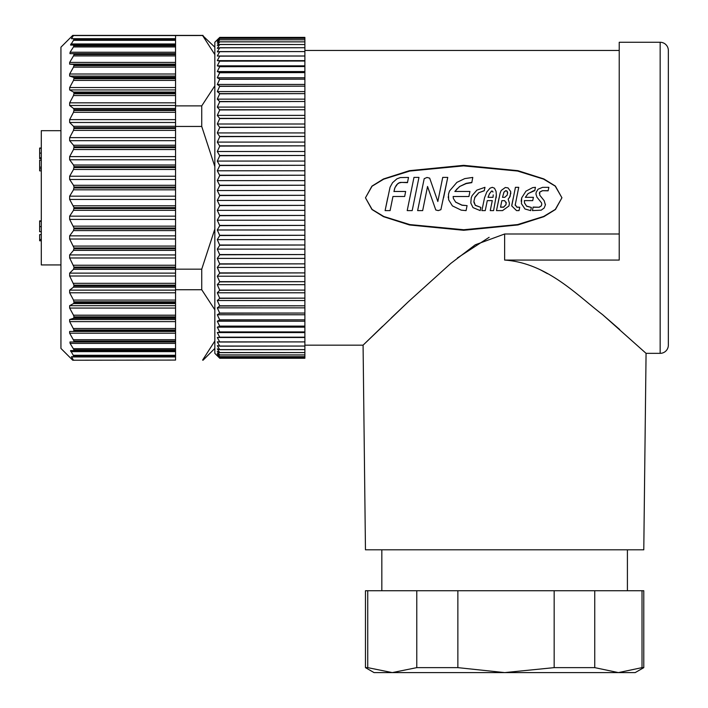 <?xml version="1.0" encoding="UTF-8"?>
<svg xmlns="http://www.w3.org/2000/svg" width="708" height="708" viewBox="0 0 708 708"><rect width="100%" height="100%" fill="white"/><g stroke="black" fill="none" stroke-linecap="round" stroke-linejoin="round"><path stroke-width="1.06" d="M561.922 197.736L555.231 186.142L543.532 179.097L517.539 171.035L463.607 165.876L409.746 171.053L383.692 179.177L372.036 186.231L365.461 197.806L372.107 209.444L383.798 216.498L409.799 224.578L463.731 229.746L517.583 224.578L543.647 216.462L555.32 209.409L561.922 197.798L555.461 209.488L543.903 216.657L517.999 224.94L463.687 230.286L409.49 224.967L383.55 216.692L371.966 209.515L365.461 197.806L371.921 186.142L383.462 178.974L409.366 170.681L463.651 165.336L517.946 170.672L543.85 178.929L555.382 186.08L561.922 197.798M660.157 42.276A8.186 8.186 0 0 1 668.343 50.463L668.343 345.159A8.186 8.186 0 0 1 660.157 353.345L660.157 42.276L619.226 42.276L619.226 260.066L504.627 260.066L504.627 234.003L475.272 244.791L450.792 263.42L408.543 301.564L363.08 345.159L304.882 345.159M60.941 264.934L41.294 264.934L41.294 130.688L60.941 130.688M214.834 47.188L202.603 35.515L214.834 54.587M175.549 356.938L71.437 356.938L73.428 360.08L71.419 356.744L74.039 356.646L175.549 356.744L175.549 360.08L72.729 360.222L60.941 348.433L60.941 47.188L72.729 35.4L73.428 35.542L71.437 38.683L175.549 38.683L175.549 35.542L73.428 35.542M175.549 40.329L175.549 38.975L73.942 38.878L73.508 40.329L175.549 40.329L175.549 45.064L73.818 45.064L73.508 46.932L175.549 46.932L175.549 53.649L73.65 53.649L74.039 54.56L73.508 55.914L175.549 55.914L175.549 64.472L73.508 64.472L74.039 65.092L73.508 67.127L175.549 67.127L175.549 77.314L73.508 77.314L74.039 78.154L73.508 80.411L175.549 80.411L175.549 92.058L73.508 92.058L74.039 93.102L73.508 95.545L175.549 95.545L175.549 92.058M175.549 43.976L70.897 43.976L70.579 45.064L73.508 40.329M175.549 52.242L70.092 52.242L73.508 46.932L70.092 52.242L69.95 53.649L175.549 53.649L74.039 54.047L175.549 54.047L175.549 55.914M175.549 62.41L69.65 62.41L73.508 55.914L69.65 62.41L69.65 64.162L73.508 64.472M175.549 74.004L69.65 74.004L73.508 67.127L69.65 74.004L69.65 76.092L73.508 77.314M175.549 87.553L69.65 87.553L73.508 80.411L69.65 87.553L69.65 89.943L73.508 92.058M175.549 102.837L69.65 102.837L73.508 95.545L69.65 102.837L69.65 105.483L73.508 108.466L74.039 109.696L73.508 112.289L175.549 112.289M69.65 308.069L69.65 305.679L73.508 303.564L74.039 302.52L73.508 303.564L69.65 305.679L175.549 305.679L175.549 308.069L69.65 308.069L73.508 315.21L74.039 316.848L73.508 318.308L74.039 317.467L175.549 317.467L175.549 308.069M69.65 319.529L73.508 318.308L69.65 319.529L69.65 321.618L74.039 329.99L73.508 331.149L74.039 330.53L175.549 330.53L175.549 321.618L69.65 321.618L69.65 319.529L175.549 319.529L175.549 321.618M175.549 331.459L69.65 331.459L69.65 333.211L74.039 341.061L73.65 341.973L175.549 341.575L175.549 333.211L69.65 333.211L69.65 331.459L175.549 331.459L175.549 333.211M175.549 350.557L175.549 341.973L69.95 341.973L70.092 343.38L74.039 349.867L73.818 350.557L70.579 350.557L74.039 356.646L175.549 356.646L175.549 351.646L70.897 351.646L70.579 350.557L175.549 350.557L175.549 351.646M382.612 326.264L363.08 345.159L365.461 549.806L643.784 549.806L646.068 353.345L602.552 314.626C577.135 295.227 546.877 262.942 504.627 260.066M619.226 42.276L619.226 50.463L304.882 50.463M504.627 234.003L619.226 234.003M646.068 353.345L660.157 353.345M627.412 590.737L627.412 549.806M381.833 590.737L381.833 549.806M416.773 667.635L416.773 590.737L457.864 590.737L457.864 667.635L416.773 667.635L392.25 672.6L374.054 672.6L365.461 667.635L365.461 590.737L367.735 590.737L367.735 667.635L392.25 672.6L635.191 672.6L643.784 667.635L643.784 590.737L642.014 590.737L642.014 667.635L643.784 667.635M457.864 667.635L504.627 672.6L554.16 667.635L594.755 667.635L618.385 672.6L642.014 667.635M218.595 38.515L214.834 42.276L214.834 353.345L219.746 358.239L217.294 355.628L219.746 357.779L217.294 354.858L219.746 356.69L217.294 353.469L219.746 354.982L217.294 351.469L219.746 352.646L217.294 348.858L219.746 349.699L217.294 345.654L219.746 346.15L217.294 341.858L219.746 342.017L217.294 337.504L219.746 337.318L217.294 332.592L219.746 332.061L217.294 327.149L219.746 326.282L217.294 321.202L219.746 319.989L217.294 314.759L219.746 313.219L217.294 307.856L219.746 305.998L217.294 300.528L219.746 298.342L217.294 292.785L219.746 290.289L217.294 284.669L219.746 281.873L217.294 276.209L219.746 273.129L217.294 267.447L219.746 264.084L217.294 258.402L219.746 254.783L217.294 249.119L219.746 245.251L217.294 239.64L219.746 235.534L217.294 229.985L219.746 225.666L217.294 220.215L219.746 215.692L217.294 210.347L219.746 205.639L217.294 200.435L219.746 195.567L217.294 190.514L219.746 185.496L217.294 180.62L219.746 175.478L217.294 170.787L219.746 165.539L217.294 161.07L219.746 155.733L217.294 151.494L219.746 146.096L217.294 142.096L219.746 136.662L217.294 132.927L219.746 127.467L217.294 124.006L219.746 118.555L217.294 115.386L219.746 109.952L217.294 107.085L219.746 101.695L217.294 99.138L219.746 93.624L217.294 91.589L219.746 86.164L217.294 84.456L219.746 79.154L217.294 77.765L219.746 72.605L217.294 71.552L219.746 66.552L217.294 65.844L219.746 61.021L217.294 60.649L219.746 56.02L217.294 55.994L219.746 51.587L217.294 51.905L219.746 47.728L217.294 48.383L219.746 44.462L217.294 45.454L219.746 41.799L217.294 43.135L219.746 39.754L217.294 41.418L219.746 38.338L217.294 40.321L219.746 37.542L217.294 39.843L219.746 37.382L304.882 37.382L219.746 37.542M219.746 44.542L304.882 44.542L219.746 44.462M219.746 41.86L304.882 41.86L304.882 44.462M304.882 44.542L304.882 47.728L219.746 47.728M304.882 41.86L219.746 41.799M219.746 47.817L304.882 47.728M219.746 39.798L304.882 39.798L304.882 41.799M304.882 47.817L304.882 51.587L219.746 51.587M304.882 39.798L219.746 39.754M219.746 51.693L304.882 51.587M219.746 38.365L304.882 38.365L304.882 39.754M304.882 51.693L304.882 56.02L219.746 56.02M217.294 55.994L304.882 55.994M304.882 38.365L219.746 38.338M219.746 56.144L304.882 56.02M219.746 37.559L304.882 37.559L304.882 38.338M304.882 56.144L304.882 61.021L219.746 61.021M217.294 60.649L304.882 60.649M219.746 61.153L304.882 61.021M304.882 61.153L304.882 66.552L219.746 66.552M217.294 65.844L304.882 65.844M219.746 66.702L304.882 66.552M304.882 66.702L304.882 72.605L219.746 72.605M217.294 71.552L304.882 71.552M219.746 72.765L304.882 72.605M304.882 72.765L304.882 79.154L219.746 79.154M217.294 77.765L304.882 77.765M219.746 79.323L304.882 79.154M304.882 79.323L304.882 86.164L219.746 86.164M217.294 84.456L304.882 84.456M219.746 86.349L304.882 86.164M304.882 86.349L304.882 93.624L219.746 93.624M217.294 91.589L304.882 91.589M219.746 93.819L304.882 93.624M304.882 93.819L304.882 101.492L219.746 101.492M217.294 99.138L304.882 99.138M219.746 101.695L304.882 101.492M304.882 101.695L304.882 109.74L219.746 109.74M217.294 107.085L304.882 107.085M219.746 109.952L304.882 109.74M304.882 109.952L304.882 118.333L219.746 118.333M217.294 115.386L304.882 115.386M219.746 118.555L304.882 118.333M304.882 118.555L304.882 127.236L219.746 127.236M217.294 124.006L304.882 124.006M219.746 127.467L304.882 127.236M304.882 127.467L304.882 136.423L219.746 136.423M217.294 132.927L304.882 132.927M219.746 136.662L304.882 136.423M304.882 136.662L304.882 145.857L219.746 145.857M217.294 142.096L304.882 142.096M219.746 146.096L304.882 145.857M304.882 146.096L304.882 155.486L219.746 155.486M217.294 151.494L304.882 151.494M219.746 155.733L304.882 155.486M304.882 155.733L304.882 165.291L219.746 165.291M217.294 161.07L304.882 161.07M219.746 165.539L304.882 165.291M304.882 165.539L304.882 175.221L219.746 175.221M217.294 170.787L304.882 170.787M219.746 175.478L304.882 175.221M304.882 175.478L304.882 185.239L219.746 185.239M217.294 180.62L304.882 180.62M219.746 185.496L304.882 185.239M304.882 185.496L304.882 195.311L219.746 195.311M217.294 190.514L304.882 190.514M219.746 195.567L304.882 195.311M304.882 195.567L304.882 205.382L219.746 205.382M217.294 200.435L304.882 200.435M219.746 205.639L304.882 205.382M304.882 205.639L304.882 215.436L219.746 215.436M217.294 210.347L304.882 210.347M219.746 215.692L304.882 215.436M304.882 215.692L304.882 225.409L219.746 225.409M217.294 220.215L304.882 220.215M219.746 225.666L304.882 225.409M304.882 225.666L304.882 235.286L219.746 235.286M217.294 229.985L304.882 229.985M219.746 235.534L304.882 235.286M304.882 235.534L304.882 245.003L219.746 245.003M217.294 239.64L304.882 239.64M219.746 245.251L304.882 245.003M304.882 245.251L304.882 254.544L219.746 254.544M217.294 249.119L304.882 249.119M219.746 254.783L304.882 254.544M304.882 254.783L304.882 263.854L219.746 263.854M217.294 258.402L304.882 258.402M219.746 264.084L304.882 263.854M304.882 264.084L304.882 272.899L219.746 272.899M217.294 267.447L304.882 267.447M219.746 273.129L304.882 272.899M304.882 273.129L304.882 281.66L219.746 281.66M217.294 276.209L304.882 276.209M219.746 281.873L304.882 281.66M304.882 281.873L304.882 290.085L219.746 290.085M217.294 284.669L304.882 284.669M219.746 290.289L304.882 290.085M304.882 290.289L304.882 298.139L219.746 298.139M217.294 292.785L304.882 292.785M219.746 298.342L304.882 298.139M304.882 298.342L304.882 305.803L219.746 305.803M217.294 300.528L304.882 300.528M219.746 305.998L304.882 305.803M304.882 305.998L304.882 313.042L219.746 313.042M217.294 307.856L304.882 307.856M219.746 313.219L304.882 313.042M304.882 313.219L304.882 319.821L219.746 319.821M217.294 314.759L304.882 314.759M219.746 319.989L304.882 319.821M304.882 319.989L304.882 326.123L219.746 326.123M217.294 321.202L304.882 321.202M219.746 326.282L304.882 326.123M304.882 326.282L304.882 331.919L219.746 331.919M217.294 327.149L304.882 327.149M219.746 332.061L304.882 331.919M304.882 332.061L304.882 337.185L219.746 337.185M217.294 332.592L304.882 332.592M219.746 337.318L304.882 337.185M304.882 337.318L304.882 341.902L219.746 341.902M217.294 337.504L304.882 337.504M219.746 342.017L304.882 341.902M304.882 342.017L304.882 346.053L219.746 346.053M219.746 346.15L304.882 346.053M304.882 346.15L304.882 349.61L219.746 349.61M219.746 349.699L304.882 349.61M304.882 349.699L304.882 352.575L219.746 352.575M219.746 352.646L304.882 352.575M304.882 352.646L304.882 354.929L219.746 354.929M219.746 354.982L304.882 354.929M304.882 354.982L304.882 356.655L219.746 356.655M219.746 356.69L304.882 356.655M304.882 356.69L304.882 357.761L219.746 357.761L304.882 357.761L304.882 358.239L219.746 358.239L304.882 358.239M365.461 667.635L367.735 667.635M367.735 590.737L416.773 590.737M457.864 590.737L554.16 590.737L554.16 667.635M554.16 590.737L594.755 590.737L594.755 667.635M594.755 590.737L642.014 590.737M507.663 193.107L506.778 190.983L505.645 190.815L503.937 192.249L502.512 197.328L503.937 192.151L505.645 190.691L506.778 190.868L507.583 192.151L507.22 195.081L504.76 197.32L502.512 197.32M500.547 207.072L503.592 207.072L505.963 204.692L506.185 202.231M489.529 193.727L488.016 197.32L489.529 193.656L491.6 191.01L492.724 191.266L491.6 191.116L489.529 193.656M492.918 192.089L492.724 191.372M505.963 204.692L503.592 207.223L500.512 207.223L501.857 200.656L504.645 200.656L506.264 203.161M506.185 202.311L505.963 204.807M492.724 191.266L492.918 191.992M493.228 194.904L493.025 197.32L488.016 197.311M548.85 187.337L548.142 190.691L542.372 190.7L539.726 192.107L539.717 195.134L544.169 200.683L545.39 204.939L544.16 208.002L541.195 210.179L532.425 210.603L533.08 207.24L539.275 207.24L541.337 205.869L541.753 204.152L541.576 202.939L536.938 197.151L535.947 193.957L536.177 192.328L538.036 189.231L542.576 187.346L548.85 187.337L548.142 190.691M537.469 197.806L536.938 197.151L537.469 197.806M545.408 204.311L545.39 204.939M524.38 200.621L524.531 203.046L526.672 206.24L531.345 207.453L530.717 210.621L524.991 208.993L521.433 203.656L521.716 197.806L525.973 191.151L532.646 187.638L535.443 187.328L534.779 190.594L528.115 193.558L525.336 197.311L533.407 197.311L532.735 200.629L524.38 200.621L524.362 201.214M515.203 204.762L516.911 207.24L519.725 207.24L519.053 210.595L516.539 210.595L511.742 205.913L515.424 187.337L518.743 187.337L515.159 205.232M505.317 187.487L508.052 187.903L510.725 191.594L510.105 196.461L508.167 199.143L509.441 203.311L508.928 206.001L502.538 210.603L496.485 210.612L500.149 193.063L501.202 190.47L505.317 187.487M493.582 210.612L490.246 210.612L492.281 200.629L487.272 200.629L485.254 210.603L481.874 210.603L484.529 197.806L486.821 191.948L490.042 188.169L492.29 187.319L494.511 188.222L496.069 191.443L496.361 194.983L493.582 210.612M484.281 190.638L478.705 192.78L474.962 197.116L473.891 201.32L475.307 205.373L480.856 207.4L480.21 210.603L472.997 207.603L470.811 203.028L471.227 197.806L472.165 195.55L476.9 190.116L484.971 187.319L484.281 190.753L478.705 192.78M471.802 182.39L466.165 183.354L459.572 186.54L454.846 191.461L469.926 191.461L468.935 196.497L453.138 196.497L453.377 198.479L455.686 202.178L462.023 205.249L467.068 205.621L466.076 210.621L461.209 210.152L452.43 205.904L448.66 199.842L448.483 194.257L449.509 191.01L456.872 182.39L464.74 178.611L472.785 177.416L471.802 182.646L466.165 183.593L459.572 186.54M453.377 198.47L455.686 202.178M427.544 186.469L422.667 210.603L417.631 210.603L424.198 178.673L427.012 177.46L429.676 178.142L437.836 201.506L442.721 177.398L447.757 177.398L440.889 209.692L438.243 210.603L435.792 209.993L427.544 186.469L425.251 197.806M418.959 177.398L412.198 210.603L407.206 210.603L409.808 197.806L413.968 177.398L418.959 177.398L414.799 197.806M390.046 187.239L392.559 182.673L396.896 178.85L400.33 177.558L408.507 177.442L407.516 182.381L400.277 182.443L397.684 183.735L394.94 187.691L393.958 191.47L405.649 191.47L404.657 196.479L392.958 196.488L390.099 210.603L385.108 210.603L390.046 187.239M548.142 190.815L542.372 190.7M542.372 190.815L539.726 192.107M539.726 192.204L539.337 193.319M541.868 197.806L544.169 200.683M544.169 200.638L545.39 204.824M533.08 207.24L532.425 210.603M533.08 207.081L539.275 207.24M539.275 207.081L541.337 205.869M541.337 205.736L541.735 204.488M521.159 201.214L521.716 197.806M534.779 190.594L535.443 187.328M534.779 190.709L533.319 190.797M533.319 190.921L528.115 193.629L525.336 197.32M524.38 200.576L524.531 203.046M524.531 202.957L526.672 206.24M526.672 206.099L531.345 207.453M511.875 204.762L513.291 197.806M516.61 197.806L518.743 187.337M515.203 204.647L516.911 207.24M516.911 207.09L519.725 207.24M511.742 205.913L511.875 204.647M499.096 197.806L496.485 210.612M510.866 193.089L509.362 197.806M496.361 194.983L496.175 197.806M492.281 200.585L490.246 210.612M484.529 197.806L481.874 210.603M484.281 190.753L484.971 187.319M478.705 192.868L474.625 197.806M473.891 201.293L473.971 202.541M473.971 202.461L475.307 205.373M475.307 205.24L480.856 207.4M471.802 182.646L472.785 177.416M459.572 186.726L456.359 189.532M453.138 196.514L468.935 196.514L469.926 191.461M455.686 202.107L462.023 205.125L467.068 205.621M448.306 197.806L448.252 196.665M431.517 197.806L427.544 186.664M420.233 197.806L417.631 210.603M436.553 197.806L437.836 201.506M437.836 201.444L438.579 197.806M443.58 197.806L447.757 177.398M409.808 197.806L407.206 210.603M404.657 196.479L392.958 196.488M392.958 196.505L392.683 197.806M387.719 197.806L385.108 210.603M407.516 182.381L408.507 177.442M407.516 182.637L400.87 182.39M400.87 182.646L400.277 182.443M400.277 182.699L399.772 182.549M399.772 182.806L399.215 182.761M399.215 183.018L398.675 183.009M398.675 183.257L398.179 183.345M398.179 183.584L397.684 183.735M397.684 183.965L396.745 184.655M396.745 184.876L395.914 185.806M395.56 186.602L394.94 187.691M394.94 187.859L394.675 188.417M394.675 188.576L394.471 189.089M394.471 189.24L393.958 191.567M404.657 196.505L405.649 191.47M540.682 269.978L547.47 273.686M602.508 314.591L619.73 329.547M391.276 317.963L408.569 301.537M457.386 257.986L489.131 237.322M175.549 80.411L175.549 77.314M175.549 67.127L175.549 64.472M73.65 53.649L69.95 53.649M175.549 46.932L175.549 45.064M73.818 45.064L70.579 45.064M74.039 38.975L175.549 38.878L71.437 38.683M175.549 38.683L73.942 38.878M175.549 95.545L175.549 109.696L74.039 109.696M175.549 276.005L69.65 276.005L74.039 285.147L73.508 287.156L69.65 290.138L175.549 290.138M69.65 276.005L69.65 273.129L175.549 273.129M74.039 285.926L175.549 285.926L175.549 289.74L201.736 289.74L201.736 269.173L175.549 269.173L175.549 257.986L69.65 257.986L74.039 267.102L73.508 269.332L69.65 273.129M69.65 257.986L69.65 254.942L175.549 254.942L175.549 257.986M175.549 254.942L175.549 239.021L69.65 239.021L74.039 247.968L73.508 250.384L69.65 254.942M69.65 239.021L69.65 235.844L175.549 235.844L175.549 239.021M175.549 235.844L175.549 219.4L69.65 219.4L74.039 228.038L73.508 230.604L69.65 235.844M69.65 219.4L69.65 216.152L175.549 216.152L175.549 219.4M175.549 216.152L175.549 199.444L69.65 199.444L74.039 207.63L73.508 210.311L69.65 216.152M69.65 199.444L69.65 196.169L73.508 189.824L175.549 189.824L175.549 199.444M175.549 189.824L175.549 185.31L73.508 185.31L74.039 187.071L73.508 189.824M73.508 185.31L69.65 179.469L69.65 176.221L73.508 169.46L175.549 169.46L175.549 185.31M175.549 169.46L175.549 165.017L73.508 165.017L74.039 166.681L73.508 169.46M73.508 165.017L69.65 159.778L69.65 156.601L73.508 149.538L175.549 149.538L175.549 165.017M175.549 149.538L175.549 145.237L73.508 145.237L74.039 146.786L73.508 149.538M73.508 145.237L69.65 140.68L69.65 137.635L73.508 130.378L175.549 130.378L175.549 145.237M175.549 126.289L73.508 126.289L74.039 127.688L73.508 130.378M175.549 130.378L175.549 126.449L201.736 126.449L201.736 105.881L175.549 105.881M73.508 126.289L69.65 122.493L69.65 119.617L73.508 112.289M175.549 292.785L69.65 292.785L69.65 290.138M73.65 341.973L69.95 341.973M175.549 331.149L175.549 330.53M175.549 319.529L175.549 317.467M175.549 305.679L175.549 289.74M69.65 292.785L73.508 300.077L74.039 302.52L175.549 302.52M203.046 35.4L72.729 35.4M175.549 35.542L202.603 35.515M175.549 269.173L175.549 285.147L74.039 285.147M74.039 110.475L175.549 110.475L175.549 126.449M175.549 360.08L72.729 360.222M214.834 341.035L202.603 360.106M214.834 309.803L201.736 289.74M214.834 229.047L201.736 269.173M201.736 126.449L214.834 166.575M214.834 85.818L201.736 105.881M41.294 234.614L39.657 234.614L39.657 240.773L41.294 240.773M39.657 239.499L41.294 239.499M41.294 220.878L39.657 220.878L39.657 231.72L41.294 231.72M39.657 226.613L41.294 226.613M39.657 221.303L41.294 221.303M41.294 148.034L39.657 148.034L39.657 157.813L41.294 157.813M39.657 153.096L41.294 153.096M39.657 148.246L41.294 148.246M39.657 157.813L39.657 158.663L41.294 158.663M41.294 160.167L39.657 160.167L39.657 170.867L41.294 170.867M39.657 168.849L41.294 168.849M39.657 167.185L41.294 167.185M74.039 93.801L175.549 93.801M74.039 93.102L175.549 93.102M175.549 89.943L69.65 89.943M74.039 78.774L175.549 78.774M74.039 78.154L175.549 78.154M175.549 76.092L69.65 76.092M74.039 65.632L175.549 65.632M74.039 65.092L175.549 65.092M175.549 64.162L69.65 64.162M74.039 54.56L175.549 54.56M74.039 45.755L175.549 45.755M74.039 45.285L175.549 45.285M74.039 39.347L175.549 39.347M175.549 108.466L73.508 108.466M175.549 105.483L69.65 105.483M73.508 283.333L175.549 283.333M73.508 269.332L175.549 269.332M74.039 267.934L175.549 267.934M74.039 267.102L175.549 267.102M73.508 265.243L175.549 265.243M73.508 250.384L175.549 250.384M74.039 248.835L175.549 248.835M74.039 247.968L175.549 247.968M73.508 246.083L175.549 246.083M73.508 230.604L175.549 230.604M74.039 228.941L175.549 228.941M74.039 228.038L175.549 228.038M73.508 226.162L175.549 226.162M73.508 210.311L175.549 210.311M74.039 208.55L175.549 208.55M74.039 207.63L175.549 207.63M73.508 205.798L175.549 205.798M175.549 196.169L69.65 196.169M74.039 187.992L175.549 187.992M74.039 187.071L175.549 187.071M175.549 179.469L69.65 179.469M175.549 176.221L69.65 176.221M74.039 167.584L175.549 167.584M74.039 166.681L175.549 166.681M175.549 159.778L69.65 159.778M175.549 156.601L69.65 156.601M74.039 147.653L175.549 147.653M74.039 146.786L175.549 146.786M175.549 140.68L69.65 140.68M175.549 137.635L69.65 137.635M74.039 128.52L175.549 128.52M74.039 127.688L175.549 127.688M175.549 122.493L69.65 122.493M175.549 119.617L69.65 119.617M73.508 287.156L175.549 287.156M74.039 356.274L175.549 356.274M73.508 355.292L175.549 355.292M74.039 350.336L175.549 350.336L74.039 350.336M74.039 349.867L175.549 349.867M73.508 348.69L175.549 348.69M175.549 343.38L70.092 343.38M74.039 341.061L175.549 341.061M73.508 339.707L175.549 339.707M74.039 329.99L175.549 329.99M73.508 328.494L175.549 328.494M73.508 318.308L175.549 318.308M74.039 316.848L175.549 316.848M73.508 315.21L175.549 315.21M73.508 303.564L175.549 303.564M74.039 301.82L175.549 301.82M73.508 300.077L175.549 300.077M214.834 348.433L203.046 360.222"/></g></svg>
